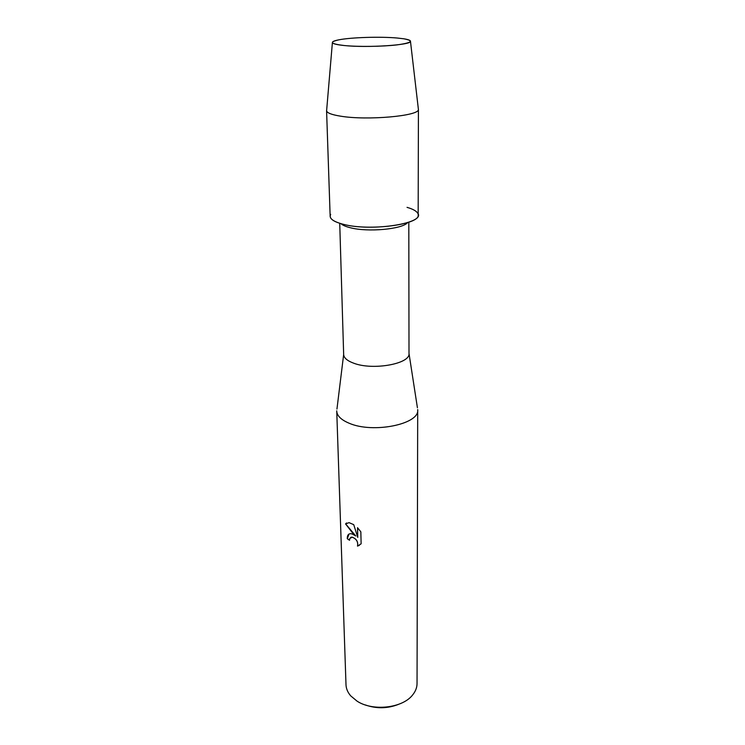 <?xml version="1.0" encoding="UTF-8"?>
<svg xmlns="http://www.w3.org/2000/svg" width="745" height="745" viewBox="0 0 745 745"><rect width="100%" height="100%" fill="white"/><g stroke="black" fill="none" stroke-linecap="round" stroke-linejoin="round"><path stroke-width="1.12" d="M344.246 45.529C358.205 46.916 382.371 46.618 397.076 44.877C412.032 42.8 414.276 40.77 403.818 38.796L397.327 38.032C380.537 36.486 351.389 37.362 338.966 39.811C328.778 42.009 330.538 43.908 344.246 45.529C366.791 47.978 411.342 45.082 410.476 41.375C410.635 40.388 408.418 39.532 403.818 38.796L397.327 38.032C380.537 36.486 351.389 37.362 338.966 39.811C334.384 40.686 332.196 41.618 332.391 42.605C332.866 43.797 336.815 44.774 344.246 45.529M340.949 223.677C342.653 225.26 345.773 226.61 350.308 227.728C367.844 232.384 402.216 229.237 407.608 222.625M330.687 214.392C328.694 218.294 332.968 221.61 343.51 224.347C371.885 231.937 426.689 223.118 417.572 213.023C416.092 210.826 412.581 208.935 407.04 207.352M336.954 409.042L343.659 354.48C343.883 357.926 347.263 360.841 353.782 363.225C373.031 370.665 410.56 363.784 409.005 353.456L417.424 407.776M336.74 410.83L336.74 411.1C337.038 415.85 341.182 419.901 349.163 423.235C372.984 433.739 419.659 424.203 417.703 409.834L417.694 409.554M352.31 534.025L355.784 535.981L352.273 532.591L345.55 523.903L349.07 522.655L353.735 524.657L357.758 537.434L357.507 527.693L360.841 531.828L361.129 543.813L357.498 546.113C358.28 542.025 356.585 539.063 352.404 537.229L349.843 538.337L349.526 540.274L347.272 538.71C347.189 535.255 348.409 533.588 350.932 533.709L352.31 534.025M336.74 411.1L345.997 684.702C346.146 688.678 347.729 692.403 350.727 695.877L357.06 701.147C372.817 711.587 402.663 708.15 412.665 694.908C415.552 691.332 417.014 687.561 417.042 683.584L417.703 409.834M365.255 704.919C376.374 708.83 387.437 708.663 398.435 704.398M350.681 537.387L351.975 537.108C356.389 538.635 358.252 541.624 357.563 546.076L357.507 546.113M357.572 546.066L359.369 545.331M348.995 534.053L347.347 538.672L349.526 540.19M346.555 522.971L345.615 523.865L355.784 535.981M357.581 527.767L357.758 537.434M326.664 110.148L326.599 110.856C327.092 112.97 331.702 114.73 340.437 116.145C367.034 120.709 419.78 115.959 418.401 109.413L418.327 108.705M326.58 110.67L330.156 216.311C330.408 219.486 334.859 222.159 343.51 224.347C369.362 231.257 420.357 224.524 418.169 214.923L418.42 109.226M408.809 222.215L409.005 353.456M339.729 223.304L343.659 354.48M410.476 41.375L418.401 109.413M332.391 42.605L326.599 110.856"/></g></svg>
